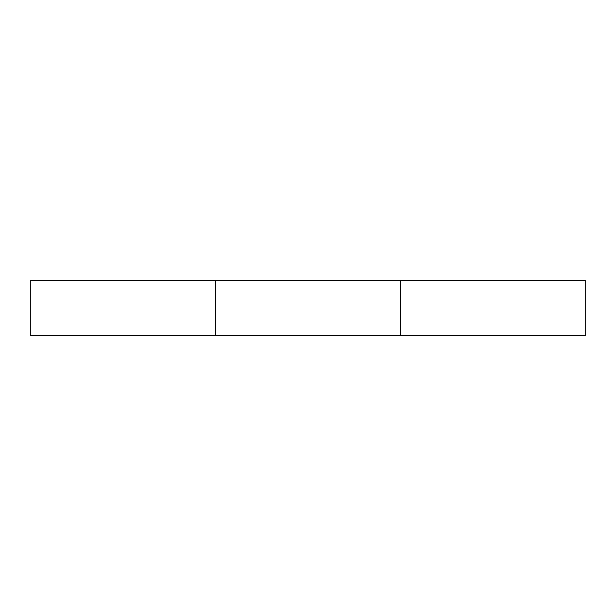 <?xml version="1.0" encoding="UTF-8"?>
<svg xmlns="http://www.w3.org/2000/svg" width="616" height="616" viewBox="0 0 616 616"><rect width="100%" height="100%" fill="white"/><g stroke="black" fill="none" stroke-linecap="round" stroke-linejoin="round"><path stroke-width="0.92" d="M400.4 280.28L215.6 280.28L215.6 335.72L400.4 335.72L400.4 280.28L400.4 335.72L215.6 335.72L215.6 280.28L400.4 280.28L400.4 335.72L585.2 335.72L585.2 280.28L400.4 280.28L585.2 280.28L585.2 335.72L400.4 335.72M215.6 280.28L30.8 280.28L215.6 280.28L215.6 335.72L30.8 335.72L215.6 335.72M30.8 280.28L30.8 335.72L30.8 280.28"/></g></svg>
